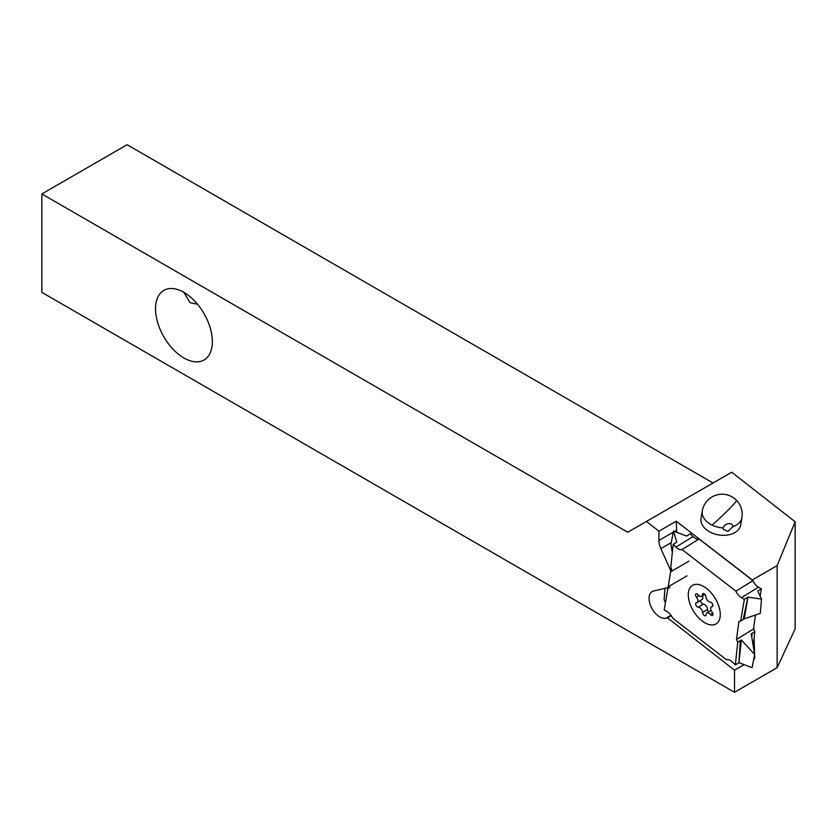 <?xml version="1.0" encoding="UTF-8"?>
<svg xmlns="http://www.w3.org/2000/svg" width="837" height="837" viewBox="0 0 837 837"><rect width="100%" height="100%" fill="white"/><g stroke="black" fill="none" stroke-linecap="round" stroke-linejoin="round"><path stroke-width="1.26" d="M754.671 654.492L751.207 633.871L754.796 631.653L753.509 628.974L736.476 639.499L737.753 642.167L740.285 640.598L738.945 662.695L740.285 640.598L741.341 639.97L754.671 654.492L752.086 667.664L738.956 662.695L741.341 639.97M738.956 662.695L735.357 664.913L732.584 662.193A9.04 5.032 -121.7 0 0 726.506 659.755L672.634 618.124A9.04 5.032 58.3 0 0 667.12 611.606L664.201 609.922L667.905 588.212L669.6 587.836L669.882 585.754M737.753 642.167L735.357 664.913M702.044 620.887A22.609 12.586 -121.7 0 0 719.37 619.819A22.609 12.586 -121.7 0 0 720.113 616.879A22.609 12.586 -121.7 0 0 706.501 588.401A22.609 12.586 -121.7 0 0 697.462 584.352A22.609 12.586 -121.7 0 0 688.464 597.555A22.609 12.586 -121.7 0 0 702.044 620.887M736.476 639.499L738.945 621.452L740.64 621.075L744.355 599.365L741.436 597.67A9.04 5.032 58.3 0 1 735.911 591.163L682.04 549.532A9.04 5.032 -121.7 0 1 675.972 547.095L673.189 544.374L670.803 567.12L671.912 571.012M753.509 628.974L755.424 615.017M754.796 631.653L753.269 646.164M672.32 552.629L670.918 544.27L673.503 531.097L686.633 536.057L690.222 533.849L693.005 536.569A9.04 5.032 -121.7 0 0 699.083 539.007L682.04 549.532M760.153 596.153L761.398 588.84L758.468 587.145A9.04 5.032 58.3 0 1 752.955 580.637L699.083 539.007M752.254 633.222L751.72 636.894L752.254 633.232M665.038 588.359L664.097 599.679L665.446 602.619M669.705 587.103L667.905 588.212M673.503 531.097L676.767 542.167L673.189 544.374M752.955 580.637L735.911 591.163M761.398 588.84L757.809 591.058L761.492 599.083L747.933 597.147L744.355 599.365M743.193 619.506L744.239 618.857L747.943 597.147L743.193 619.506L740.64 621.075M743.172 619.506L747.933 597.147M744.239 618.857L760.31 613.343L761.492 599.083M155.536 309.826A40.186 23.206 -120 0 0 173.468 349.657A40.186 23.206 -120 0 0 204.029 359.994A40.186 23.206 -120 0 0 211.384 349.531A40.186 23.206 -120 0 0 198.139 304.971A40.186 23.206 -120 0 0 163.843 290.387A40.186 23.206 -120 0 0 156.488 300.849A40.186 23.206 -120 0 0 155.536 309.826M197.553 304.25L189.926 302.638L183.931 292.375M723.231 527.927A5.022 3.411 -24.3 0 1 728.221 523.7A5.022 3.411 -24.3 0 1 732.553 525.259A5.022 3.411 -24.3 0 1 732.731 526.735A20.098 13.444 9.5 0 0 741.906 517.622L740.682 524.987A20.098 13.444 -170.5 0 1 734.855 532.594A20.098 13.444 -170.5 0 1 706.648 529.873A20.098 13.444 -170.5 0 1 701.04 518.354L702.274 510.978A20.098 13.444 9.5 0 0 707.882 522.508A20.098 13.444 9.5 0 0 712.057 525.081A20.098 13.444 9.5 0 0 723.231 527.927L723.44 529.465L727.928 531.38L732.731 526.735M777.134 667.675L795.15 628.849L795.15 521.786L731.695 472.235L646.446 521.451L658.928 531.202L676.254 521.2L752.296 579.957L777.134 565.613L777.134 667.675L734.509 692.283L41.85 292.375L41.85 193.943L127.098 144.717L713.03 483.001M795.15 521.786L777.134 565.613M41.85 193.943L627.781 532.227L646.446 521.451M734.509 692.283L734.509 670.186L667.476 617.832L665.844 618.208A15.066 8.705 60 0 1 651.563 607.798A15.066 8.705 60 0 1 652.19 591.55A15.066 8.705 60 0 1 653.613 590.995L667.277 587.836A3.013 1.737 60 0 0 667.56 587.731L669.788 586.434M689.008 561.146L670.667 571.734L668.146 586.758A3.013 1.737 60 0 1 667.56 587.731M670.667 571.734A3.013 1.737 -120 0 0 670.311 569.694L660.853 548.633A15.066 8.705 60 0 1 658.928 540.461L658.928 531.202M753.991 657.955L754.723 658.51L754.608 654.816M754.576 653.948L754.095 638.296M753.834 629.644L753.75 627.216M754.723 658.51L753.771 659.064M744.103 664.641L734.509 670.186M676.725 532.311L676.254 521.2M671.264 615.655L667.476 617.832M704.827 622.759A22.599 12.586 58.3 0 1 688.736 599.25A22.599 12.586 58.3 0 1 697.472 584.352A22.599 12.586 58.3 0 1 703.718 586.528A22.599 12.586 58.3 0 1 719.37 619.809A22.599 12.586 58.3 0 1 704.827 622.759M712.046 606.595A4.018 2.239 -121.7 0 0 711.398 606.794A4.018 2.239 -121.7 0 0 712.099 612.088A2.511 1.402 58.3 0 1 712.538 615.394A2.511 1.402 58.3 0 1 710.362 614.463A4.018 2.239 -121.7 0 0 706.878 612.966A4.018 2.239 -121.7 0 0 706.146 614.651A2.511 1.402 58.3 0 1 705.696 615.697A2.511 1.402 58.3 0 1 703.75 615.028A2.511 1.402 58.3 0 1 702.599 612.506A4.018 2.239 -121.7 0 0 698.32 607.202A2.511 1.402 58.3 0 1 696.049 605.339A2.511 1.402 58.3 0 1 696.112 602.807A2.511 1.402 58.3 0 1 696.51 602.682A4.018 2.239 -121.7 0 0 697.148 602.494A4.018 2.239 -121.7 0 0 696.447 597.199A2.511 1.402 58.3 0 1 696.007 593.893A2.511 1.402 58.3 0 1 698.184 594.825A4.018 2.239 -121.7 0 0 701.668 596.321A4.018 2.239 -121.7 0 0 702.4 594.636A2.511 1.402 58.3 0 1 702.86 593.59A2.511 1.402 58.3 0 1 704.796 594.26A2.511 1.402 58.3 0 1 705.957 596.781A4.018 2.239 -121.7 0 0 710.226 602.085A2.511 1.402 58.3 0 1 712.496 603.948A2.511 1.402 58.3 0 1 712.444 606.48A2.511 1.402 58.3 0 1 712.046 606.595L712.726 606.176M697.148 602.494L702.117 599.428A4.018 2.239 -121.7 0 0 702.431 595.85M708.646 611.878A2.511 1.402 58.3 0 1 707.568 609.43A4.018 2.239 -121.7 0 0 703.289 604.136A2.511 1.402 58.3 0 1 701.322 602.786A2.511 1.402 58.3 0 1 700.684 600.307M693.005 536.569L675.972 547.095M758.468 587.145L741.436 597.67M712.057 525.081A20.098 1.203 136.2 0 0 729.111 509.074A20.098 1.203 -43.8 0 0 736.581 500.38A20.098 20.098 0 0 0 702.274 510.978M676.537 530.292L674.496 531.474M673.293 532.165L658.928 540.461M671.243 542.627L660.853 548.633M671.661 568.909L670.311 569.694M686.999 575.877L668.146 586.758M670.981 615.247L665.844 618.208M712.674 613.029L710.362 614.463M704.001 593.653L702.4 594.636M698.979 595.641L696.447 597.199M703.289 604.136L698.32 607.202M707.568 609.43L702.599 612.506M741.906 517.622A20.098 20.098 0 0 0 736.581 500.38M712.842 605.904L711.398 606.794M704.869 594.333L701.668 596.321M711.094 610.372L706.878 612.966"/></g></svg>
